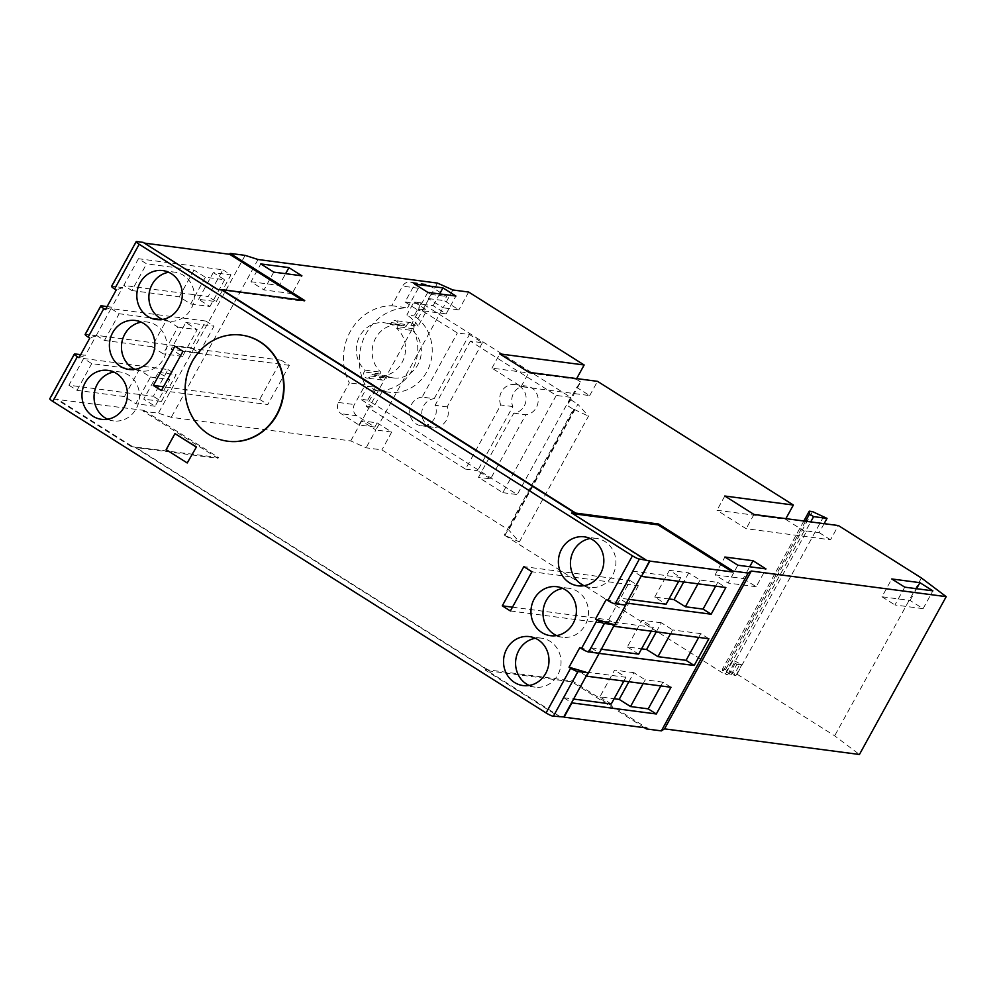 <?xml version="1.0" encoding="UTF-8"?>
<svg xmlns="http://www.w3.org/2000/svg" width="996" height="996" viewBox="0 0 996 996"><rect width="100%" height="100%" fill="white"/><g stroke="black" fill="none" stroke-linecap="round" stroke-linejoin="round"><path stroke-width="0.75" stroke-dasharray="4.98 3.74" d="M644.474 727.715L571.804 681.812L489.024 670.931L135.182 447.465L217.962 458.347L143.374 411.236L158.364 413.203L171.262 417.336L350.741 440.917L366.092 447.802L381.916 449.881L508.732 529.984L519.364 541.924L504.262 535.076L725.213 674.616L727.628 674.927L722.76 671.864L722.498 669.001L725.711 669.424L737.015 674.155L834.66 735.82L859.436 754.482M734.214 674.603A6.175 0.946 28.8 0 0 726.943 671.204A6.175 0.946 28.8 0 0 726.395 671.304A6.175 0.946 28.8 0 0 729.396 673.968L735.845 675.624L734.214 674.603L740.09 663.909A6.175 0.946 -151.2 0 0 732.819 660.522A6.175 0.946 -151.2 0 0 732.272 660.622L726.395 671.304M805.577 521.232L722.76 671.864M803.859 521.008L722.498 669.001M824.115 523.672L819.185 532.636L805.776 530.868L810.707 521.904M727.628 674.927L806.561 531.354L804.146 531.042L785.533 519.29L716.971 510.276L746.153 528.702L830.54 539.795L838.371 525.539M806.561 531.354L805.776 530.868M819.185 532.636L830.54 539.795M804.146 531.042L725.213 674.616M576.672 378.605L576.323 379.239L491.924 368.147L521.12 386.585L589.682 395.599L576.709 387.407L566.911 405.223L573.397 409.319L504.262 535.076M785.881 518.642L785.533 519.29M589.682 395.599L597.513 381.344M573.397 409.319L574.206 409.418L505.072 535.176M519.364 541.924L588.499 416.166L577.867 404.227L508.732 529.984M574.206 409.418L588.499 416.166M576.709 387.407L580.668 381.991L570.882 399.807L566.911 405.223M570.882 399.807L577.867 404.227M576.323 379.239L580.668 381.991M377.123 422.852L374.807 427.06L356.966 415.793A8.229 7.57 97.5 0 1 354.402 404.563L365.183 384.966A51.443 47.285 97.5 0 1 366.117 333.598A51.443 47.285 97.5 0 1 407.588 307.814L418.37 288.218A8.229 7.57 97.5 0 1 425.927 284.159A8.229 7.57 97.5 0 1 428.766 285.192L446.606 296.459L444.291 300.655L458.882 309.868L443.071 307.789L375.89 429.986L391.714 432.065L377.123 422.852L361.299 420.773L375.89 429.986L366.092 447.802M391.714 432.065L381.916 449.881M468.68 292.052L458.882 309.868M406.094 326.439A26.755 24.589 -82.5 0 0 400.23 324.858A26.755 24.589 -82.5 0 0 375.679 338.067A26.755 24.589 -82.5 0 0 380.92 372.218L379.949 373.998A4.121 3.785 -82.5 0 0 382.651 380.123A4.121 3.785 -82.5 0 0 386.436 378.094L387.407 376.314A26.755 24.589 -82.5 0 0 393.271 377.907A26.755 24.589 -82.5 0 0 417.822 364.685A26.755 24.589 -82.5 0 0 412.581 330.535L413.552 328.755A4.121 3.785 -82.5 0 0 410.85 322.629A4.121 3.785 -82.5 0 0 407.065 324.659L406.094 326.439L390.27 324.36L391.254 322.58A4.121 3.785 97.5 0 1 396.445 321.073A4.121 3.785 97.5 0 1 397.728 326.676L396.757 328.456A26.755 24.589 97.5 0 1 402.01 362.606A26.755 24.589 97.5 0 1 377.447 375.828A26.755 24.589 97.5 0 1 371.595 374.235L370.612 376.015A4.121 3.785 97.5 0 1 365.408 377.534A4.121 3.785 97.5 0 1 364.125 371.919L365.109 370.139A26.755 24.589 97.5 0 1 359.855 335.988A26.755 24.589 97.5 0 1 384.419 322.779A26.755 24.589 97.5 0 1 390.27 324.36M421.221 302.884L414.087 315.881A41.16 37.823 97.5 0 1 429.998 364.474A41.16 37.823 97.5 0 1 388.988 392.225A41.16 37.823 97.5 0 1 374.907 387.145L367.761 400.143L517.285 494.576L570.745 397.329L421.221 302.884L413.987 301.937L406.854 314.935L414.087 315.881M452.856 289.973L443.071 307.789L428.467 298.576L430.782 294.38L412.954 283.113A8.229 7.57 -82.5 0 0 410.103 282.08A8.229 7.57 -82.5 0 0 402.546 286.138L391.777 305.735A51.443 47.285 -82.5 0 0 350.293 331.519A51.443 47.285 -82.5 0 0 349.359 382.887L338.578 402.484A8.229 7.57 -82.5 0 0 341.155 413.714L358.983 424.981L374.807 427.06M358.983 424.981L361.299 420.773M350.741 440.917L437.505 283.101M365.183 384.966L349.359 382.887M391.777 305.735L407.588 307.814M430.782 294.38L446.606 296.459M428.467 298.576L444.291 300.655M491.924 368.147L499.768 353.891M521.12 386.585L528.951 372.33M724.802 496.02L716.971 510.276M753.984 514.459L746.153 528.702M823.779 516.326L737.015 674.155M921.425 577.991L834.66 735.82M812.475 511.595L725.711 669.424M641.15 576.186L633.369 571.281L680.778 577.506L669.437 570.335L688.722 572.874L700.076 580.046L717.755 582.361L725.86 587.491M717.755 582.361L715.676 586.146M639.395 558.993L615.229 603.75M633.369 571.281L618.678 597.998L626.459 602.916M669.001 598.945L654.745 597.065L666.087 604.236M628.451 599.281L618.678 597.998M654.745 597.065L669.437 570.335M688.722 572.874L683.729 581.95M678.699 581.291L680.778 577.506M697.997 583.818L700.076 580.046M606.253 599.492L624.629 604.983M571.567 512.94L645.533 560.375M572.712 513.662L571.281 513.475M304.726 300.518L304.241 301.402L302.323 300.194M217.726 289.463L304.241 301.402M144.296 243.086L217.439 289.998M107.107 306.569L111.813 307.191L122.595 287.595L112.137 286.226A6.175 0.946 -151.2 0 0 111.602 286.313M80.664 354.676L85.37 355.298L96.139 335.702L85.693 334.32A6.175 0.946 -151.2 0 0 85.146 334.419M143.374 411.236L143.872 410.352L50.348 398.624A6.175 0.946 -151.2 0 0 49.8 398.724M245.128 255.374L158.364 413.203M138.469 258.711L123.778 285.441L208.164 296.534L222.855 269.804L138.469 258.711L146.574 263.84L131.883 290.558L123.778 285.441M111.042 308.598L96.351 335.328L191.182 347.791L205.873 321.061L111.042 308.598L119.147 313.728L166.569 319.953L151.878 346.683L163.22 353.841L177.911 327.124L166.569 319.953M83.614 358.485L68.923 385.215L153.309 396.308L168 369.578L83.614 358.485L91.719 363.615L139.141 369.84L124.45 396.57L135.792 403.729L150.496 377.011L139.141 369.84M227.623 441.216A53.498 49.178 97.5 0 1 209.334 434.517A53.498 49.178 97.5 0 1 192.639 361.573A53.498 49.178 97.5 0 1 241.567 335.117M187.621 463.016L166.544 449.706L175.358 433.671M122.595 287.595L116.221 289.998M105.439 309.594L111.813 307.191M96.139 335.702L89.777 338.105M78.995 357.701L85.37 355.298M577.605 671.404L553.353 716.311M143.872 410.352L218.448 457.45L131.36 446.582L135.381 447.104L489.21 670.582L485.201 670.047L559.453 716.946M131.36 446.582L56.772 399.471M579.809 647.599L598.185 653.09M604.049 623.297L588.375 651.807M614.495 624.666L613.847 624.579M698.694 637.403L700.773 633.63L708.878 638.747M700.773 633.63L672.649 629.933L670.569 633.705M656.302 631.838L661.294 622.761L672.649 629.933M661.294 622.761L642.009 620.222L627.318 646.952L641.573 648.832M651.284 631.178L653.351 627.393L642.009 620.222M653.351 627.393L605.942 621.168L591.25 647.886L599.032 652.803M613.723 626.073L605.942 621.168M591.25 647.886L601.024 649.168M627.318 646.952L638.66 654.123M660.821 685.92L662.9 682.135L671.005 687.265M662.9 682.135L645.221 679.82L643.142 683.592M628.887 681.725L633.867 672.649L645.221 679.82M633.867 672.649L614.582 670.109L599.891 696.839L614.146 698.719M623.857 681.065L625.936 677.28L614.582 670.109M625.936 677.28L578.514 671.055L563.823 697.773L571.604 702.69M586.295 675.96L578.514 671.055M563.823 697.773L573.596 699.055M599.891 696.839L611.233 704.01M559.752 716.41L485.488 669.511L572.289 680.928L646.877 728.026M571.804 681.812L572.289 680.928M218.448 457.45L217.962 458.347M131.646 446.046L57.071 398.935M529.187 685.46A24.688 22.696 -82.5 0 0 535.101 687.153A24.688 22.696 -82.5 0 0 557.772 674.952A24.688 22.696 -82.5 0 0 550.066 641.287A24.688 22.696 -82.5 0 0 541.538 638.187A24.688 22.696 -82.5 0 0 535.387 638.287M556.615 635.573A24.688 22.696 -82.5 0 0 562.528 637.266A24.688 22.696 -82.5 0 0 585.2 625.065A24.688 22.696 -82.5 0 0 577.493 591.4A24.688 22.696 -82.5 0 0 568.953 588.3A24.688 22.696 -82.5 0 0 562.815 588.399M584.042 585.685A24.688 22.696 -82.5 0 0 589.943 587.379A24.688 22.696 -82.5 0 0 612.627 575.178A24.688 22.696 -82.5 0 0 604.921 541.513A24.688 22.696 -82.5 0 0 596.38 538.413A24.688 22.696 -82.5 0 0 590.242 538.512M107.63 419.229A24.688 22.696 -82.5 0 0 113.544 420.91A24.688 22.696 -82.5 0 0 136.215 408.721A24.688 22.696 -82.5 0 0 128.521 375.044A24.688 22.696 -82.5 0 0 119.981 371.944A24.688 22.696 -82.5 0 0 113.83 372.056M135.058 369.342A24.688 22.696 -82.5 0 0 140.971 371.022A24.688 22.696 -82.5 0 0 163.643 358.834A24.688 22.696 -82.5 0 0 155.936 325.157A24.688 22.696 -82.5 0 0 147.408 322.057A24.688 22.696 -82.5 0 0 141.258 322.156M162.485 319.455A24.688 22.696 -82.5 0 0 168.399 321.135A24.688 22.696 -82.5 0 0 191.07 308.947A24.688 22.696 -82.5 0 0 183.364 275.269A24.688 22.696 -82.5 0 0 174.835 272.169A24.688 22.696 -82.5 0 0 168.685 272.269M510.388 610.959L616.785 624.94L608.681 619.823L512.467 607.174M608.681 619.823L630.231 580.618L523.834 566.637M630.231 580.618L638.336 585.735L531.939 571.754M638.336 585.735L616.785 624.94M161.414 390.557L267.812 404.538L289.363 365.345L281.258 360.216L259.707 399.421L163.493 386.772M281.258 360.216L174.86 346.235M259.707 399.421L267.812 404.538M289.363 365.345L182.965 351.351M258.026 259.508L171.262 417.336M222.855 269.804L230.96 274.921L213.281 272.605L224.635 279.764L205.338 277.237L193.996 270.065L146.574 263.84M131.883 290.558L179.305 296.796L190.647 303.954L209.944 306.494L198.59 299.323L216.269 301.651L208.164 296.534M216.269 301.651L230.96 274.921M198.59 299.323L213.281 272.605M224.635 279.764L209.944 306.494M205.338 277.237L190.647 303.954M193.996 270.065L179.305 296.796M151.878 346.683L104.456 340.445L96.351 335.328M104.456 340.445L119.147 313.728M205.873 321.061L213.991 326.19L199.287 352.908L191.182 347.791M177.911 327.124L197.208 329.651L182.517 356.381L171.163 349.21L185.854 322.492L197.208 329.651M185.854 322.492L213.991 326.19M199.287 352.908L171.163 349.21M182.517 356.381L163.22 353.841M124.45 396.57L77.028 390.332L68.923 385.215M77.028 390.332L91.719 363.615M168 369.578L176.118 374.695L161.414 401.425L153.309 396.308M150.496 377.011L169.781 379.538L155.09 406.268L143.735 399.097L158.426 372.38L169.781 379.538M158.426 372.38L176.118 374.695M161.414 401.425L143.735 399.097M155.09 406.268L135.792 403.729M737.862 565.218L728.064 583.046L715.091 574.854L724.889 557.025M715.091 574.854L743.228 578.552L749.689 566.774M743.228 578.552L756.201 586.731L765.986 568.915M756.201 586.731L728.064 583.046M904.742 587.154L894.943 604.97L923.08 608.668L910.107 600.476L881.97 596.778L891.769 578.962M910.107 600.476L916.569 588.711M881.97 596.778L894.943 604.97M923.08 608.668L932.866 590.852M273.763 272.12L263.977 289.936L251.004 281.744L260.803 263.928M251.004 281.744L279.129 285.441L285.603 273.676M279.129 285.441L292.102 293.633L301.9 275.817M292.102 293.633L263.977 289.936M427.794 292.363L417.996 310.179L446.121 313.877L433.148 305.685L405.023 301.987L414.822 284.171M433.148 305.685L439.622 293.92M405.023 301.987L417.996 310.179M446.121 313.877L455.919 296.061M387.407 376.314L371.595 374.235M365.109 370.139L380.92 372.218M396.757 328.456L412.581 330.535M570.745 397.329L556.278 395.424L470.349 341.155L482.4 342.736L469.427 334.544L457.376 332.963L419.727 309.183L426.96 310.13L413.987 301.937M482.4 342.736L447.142 406.878A14.405 13.234 97.5 0 1 445.61 421.433A14.405 13.234 97.5 0 1 433.148 427.296A14.405 13.234 97.5 0 1 428.168 425.491A14.405 13.234 97.5 0 1 422.142 409.916A14.405 13.234 97.5 0 1 434.169 398.686L422.117 397.105L457.376 332.963M434.169 398.686L469.427 334.544M422.117 397.105A14.405 13.234 -82.5 0 0 410.091 408.323A14.405 13.234 -82.5 0 0 416.116 423.898A14.405 13.234 -82.5 0 0 421.096 425.715A14.405 13.234 -82.5 0 0 433.559 419.851A14.405 13.234 -82.5 0 0 435.09 405.297L470.349 341.155M556.278 395.424L502.818 492.671L478.491 477.308L513.762 413.166A14.405 13.234 -82.5 0 0 525.776 401.948A14.405 13.234 -82.5 0 0 519.75 386.373A14.405 13.234 -82.5 0 0 514.77 384.556A14.405 13.234 -82.5 0 0 502.32 390.42A14.405 13.234 -82.5 0 0 500.789 404.974L465.53 469.116L366.267 406.43L375.081 390.395A41.16 37.823 -82.5 0 0 412.307 370.002A41.16 37.823 -82.5 0 0 410.912 325.219L419.727 309.183M447.142 406.878L435.09 405.297M410.912 325.219L418.146 326.165L426.96 310.13M418.146 326.165A41.16 37.823 -82.5 0 0 406.854 314.935M375.081 390.395L382.315 391.341L373.5 407.376L360.527 399.184L367.673 386.199A41.16 37.823 -82.5 0 0 381.754 391.279A41.16 37.823 -82.5 0 0 382.315 391.341M367.673 386.199L374.907 387.145M367.761 400.143L360.527 399.184M513.762 413.166L525.813 414.759L490.555 478.902L478.491 477.308M490.555 478.902L477.582 470.71L512.84 406.567A14.405 13.234 97.5 0 1 514.372 392.001A14.405 13.234 97.5 0 1 526.834 386.137A14.405 13.234 97.5 0 1 531.814 387.954A14.405 13.234 97.5 0 1 537.84 403.529A14.405 13.234 97.5 0 1 525.813 414.759M465.53 469.116L477.582 470.71M366.267 406.43L373.5 407.376M502.818 492.671L517.285 494.576M512.84 406.567L500.789 404.974M731.014 674.989L736.891 664.295L735.272 663.274A6.175 0.946 -151.2 0 1 732.272 660.622M735.845 675.624L741.721 664.93L740.09 663.909M736.891 664.295L741.721 664.93M356.966 415.793L341.155 413.714M338.578 402.484L354.402 404.563M418.37 288.218L402.546 286.138M412.954 283.113L428.766 285.192M136.726 241.518L112.137 286.226M101.368 305.822L85.693 334.32M74.924 353.929L50.348 398.624M370.612 376.015L386.436 378.094M379.949 373.998L364.125 371.919M391.254 322.58L407.065 324.659M413.552 328.755L397.728 326.676M735.272 663.274L729.396 673.968M425.927 284.159L410.103 282.08M535.101 687.153L523.037 685.572M541.538 638.187L529.474 636.606M562.528 637.266L550.464 635.685M568.953 588.3L556.901 586.719M589.943 587.379L577.892 585.785M596.38 538.413L584.328 536.832M107.929 370.363L119.981 371.944M101.492 419.328L113.544 420.91M135.344 320.475L147.408 322.057M128.92 369.441L140.971 371.022M162.771 270.588L174.835 272.169M156.335 319.554L168.399 321.135M382.651 380.123L366.827 378.044M400.23 324.858L384.419 322.779M410.85 322.629L395.026 320.55M393.271 377.907L377.447 375.828M421.096 425.715L433.148 427.296M381.754 391.279L388.988 392.225M514.77 384.556L526.834 386.137"/><path stroke-width="1.49" d="M946.2 596.654L921.425 577.991L838.371 525.539L753.984 514.459L724.802 496.02L793.364 505.034L597.513 381.344L528.951 372.33L499.768 353.891L584.154 364.984L468.68 292.052L452.856 289.973L437.505 283.101L258.026 259.508L245.128 255.374L230.151 253.407L304.726 300.518L221.946 289.637L575.788 513.114L658.568 523.983L733.143 571.094L748.133 573.061L751.295 571.044L946.2 596.654L859.436 754.482L664.531 728.873L661.356 730.89L646.379 728.923L644.474 727.715M803.859 521.008L809.262 511.172L809.524 514.036L805.577 521.232M810.707 521.904L813.62 516.613L827.029 518.381L812.475 511.595L809.262 511.172M813.62 516.613L809.524 514.036M827.029 518.381L824.115 523.672M793.364 505.034L785.881 518.642M584.154 364.984L576.672 378.605M724.889 557.025L753.013 560.723L765.986 568.915L737.862 565.218L724.889 557.025M891.769 578.962L919.893 582.66L932.866 590.852L904.742 587.154L891.769 578.962M260.803 263.928L288.927 267.625L301.9 275.817L273.763 272.12L260.803 263.928M414.822 284.171L442.946 287.869L455.919 296.061L427.794 292.363L414.822 284.171M751.295 571.044L664.531 728.873M748.133 573.061L661.356 730.89M733.143 571.094L732.658 571.978L649.878 561.109L641.474 576.398L725.86 587.491L711.169 614.208L626.783 603.115L614.046 626.285L708.878 638.747L694.187 665.477L599.144 653.376L586.619 676.172L671.005 687.265L656.314 713.983L571.928 702.89L564.097 717.145L646.877 728.026L646.379 728.923M715.676 586.146L703.064 609.091L711.169 614.208M641.474 576.398L649.554 560.897L639.395 558.993L615.142 603.9A6.175 0.946 -151.2 0 1 612.017 602.779A6.175 0.946 -151.2 0 1 607.871 600.513L606.253 599.492L595.471 619.089L597.102 620.11A6.175 0.946 28.8 0 0 601.248 622.375A6.175 0.946 28.8 0 0 604.373 623.496L613.847 624.579L595.471 619.089M615.229 603.75L625.276 605.07L641.15 576.186M703.064 609.091L685.385 606.763L674.031 599.604L669.001 598.945M678.699 581.291L666.087 604.236L628.451 599.281M683.729 581.95L674.031 599.604M685.385 606.763L697.997 583.818M625.276 605.07L624.629 604.983M614.818 624.878L613.847 624.579M645.831 559.839L571.567 512.94L575.588 513.463L221.747 289.998L217.726 289.463L143.15 242.364L136.726 241.518A6.175 0.946 28.8 0 0 136.178 241.617A6.175 0.946 28.8 0 0 136.44 242.19A6.175 0.946 28.8 0 0 139.179 244.269L632.448 555.805A6.175 0.946 28.8 0 0 636.593 558.071A6.175 0.946 28.8 0 0 639.718 559.192M732.658 571.978L658.082 524.88L572.712 513.662M658.082 524.88L658.568 523.983M302.323 300.194L229.653 254.304L230.151 253.407M229.653 254.304L144.296 243.086M136.178 241.617L111.602 286.313A6.175 0.946 -151.2 0 0 111.863 286.898A6.175 0.946 -151.2 0 0 114.59 288.977L116.221 289.998L105.439 309.594L103.821 308.573A6.175 0.946 28.8 0 1 101.094 306.494A6.175 0.946 28.8 0 1 100.82 305.921A6.175 0.946 28.8 0 1 101.368 305.822L107.107 306.569M100.82 305.921L85.146 334.419A6.175 0.946 -151.2 0 0 85.419 335.005A6.175 0.946 -151.2 0 0 88.146 337.084L89.777 338.105L78.995 357.701L77.377 356.68A6.175 0.946 28.8 0 1 74.638 354.601A6.175 0.946 28.8 0 1 74.376 354.028A6.175 0.946 28.8 0 1 74.924 353.929L80.664 354.676M604.373 623.496L588.698 652.007A6.175 0.946 -151.2 0 1 585.573 650.886A6.175 0.946 -151.2 0 1 581.427 648.62L579.809 647.599L569.027 667.196L570.646 668.216A6.175 0.946 28.8 0 0 574.792 670.482A6.175 0.946 28.8 0 0 577.929 671.603L587.403 672.686L569.027 667.196M577.929 671.603L553.353 716.311A6.175 0.946 -151.2 0 1 550.215 715.19A6.175 0.946 -151.2 0 1 546.069 712.924L52.8 401.388A6.175 0.946 -151.2 0 1 50.061 399.309A6.175 0.946 -151.2 0 1 49.8 398.724L74.376 354.028M538.014 639.706A24.688 22.696 97.5 0 1 545.721 673.371A24.688 22.696 97.5 0 1 523.037 685.572A24.688 22.696 97.5 0 1 514.509 682.459A24.688 22.696 97.5 0 1 506.802 648.794A24.688 22.696 97.5 0 1 529.474 636.606A24.688 22.696 97.5 0 1 538.014 639.706M565.442 589.819A24.688 22.696 97.5 0 1 573.136 623.484A24.688 22.696 97.5 0 1 550.464 635.685A24.688 22.696 97.5 0 1 541.936 632.572A24.688 22.696 97.5 0 1 534.23 598.907A24.688 22.696 97.5 0 1 556.901 586.719A24.688 22.696 97.5 0 1 565.442 589.819M592.869 539.932A24.688 22.696 97.5 0 1 600.563 573.596A24.688 22.696 97.5 0 1 577.892 585.785A24.688 22.696 97.5 0 1 569.351 582.685A24.688 22.696 97.5 0 1 561.657 549.02A24.688 22.696 97.5 0 1 584.328 536.832A24.688 22.696 97.5 0 1 592.869 539.932M92.952 416.228A24.688 22.696 97.5 0 1 85.245 382.551A24.688 22.696 97.5 0 1 107.929 370.363A24.688 22.696 97.5 0 1 116.457 373.463A24.688 22.696 97.5 0 1 124.164 407.127A24.688 22.696 97.5 0 1 101.492 419.328A24.688 22.696 97.5 0 1 92.952 416.228M120.379 366.341A24.688 22.696 97.5 0 1 112.673 332.664A24.688 22.696 97.5 0 1 135.344 320.475A24.688 22.696 97.5 0 1 143.885 323.575A24.688 22.696 97.5 0 1 151.591 357.24A24.688 22.696 97.5 0 1 128.92 369.441A24.688 22.696 97.5 0 1 120.379 366.341M147.806 316.454A24.688 22.696 97.5 0 1 140.1 282.777A24.688 22.696 97.5 0 1 162.771 270.588A24.688 22.696 97.5 0 1 171.312 273.688A24.688 22.696 97.5 0 1 179.019 307.353A24.688 22.696 97.5 0 1 156.335 319.554A24.688 22.696 97.5 0 1 147.806 316.454M241.567 335.117A53.498 49.178 97.5 0 1 241.767 335.154A53.498 49.178 97.5 0 1 260.267 341.865A53.498 49.178 97.5 0 1 276.95 414.822A53.498 49.178 97.5 0 1 227.823 441.24A53.498 49.178 97.5 0 1 227.623 441.216M196.436 446.98L187.223 462.966L196.436 446.98L174.96 433.609L166.145 449.644L187.223 462.966M502.283 605.829L523.834 566.637L531.939 571.754L510.388 610.959L502.283 605.829L512.467 607.174M153.309 385.44L174.86 346.235L182.965 351.351L161.414 390.557L153.309 385.44L163.493 386.772M553.427 716.161L563.761 716.946L588.001 672.86M588.785 651.857L599.144 653.376L614.445 624.766M588.375 672.985L587.403 672.686M598.185 653.09L598.82 653.177M670.569 633.705L657.958 656.65L686.082 660.348L694.187 665.477M686.082 660.348L698.694 637.403M641.573 648.832L646.603 649.492L656.302 631.838M657.958 656.65L646.603 649.492M601.024 649.168L638.66 654.123L651.284 631.178M643.142 683.592L630.53 706.538L648.209 708.866L656.314 713.983M648.209 708.866L660.821 685.92M614.146 698.719L619.176 699.379L628.887 681.725M630.53 706.538L619.176 699.379M573.596 699.055L611.233 704.01L623.857 681.065M535.387 638.287A24.688 22.696 -82.5 0 0 518.854 650.376A24.688 22.696 -82.5 0 0 526.56 684.053A24.688 22.696 -82.5 0 0 529.187 685.46M562.815 588.399A24.688 22.696 -82.5 0 0 546.281 600.488A24.688 22.696 -82.5 0 0 553.988 634.166A24.688 22.696 -82.5 0 0 556.615 635.573M590.242 538.512A24.688 22.696 -82.5 0 0 573.708 550.601A24.688 22.696 -82.5 0 0 581.415 584.279A24.688 22.696 -82.5 0 0 584.042 585.685M113.83 372.056A24.688 22.696 -82.5 0 0 97.309 384.145A24.688 22.696 -82.5 0 0 105.003 417.81A24.688 22.696 -82.5 0 0 107.63 419.229M141.258 322.156A24.688 22.696 -82.5 0 0 124.737 334.258A24.688 22.696 -82.5 0 0 132.431 367.922A24.688 22.696 -82.5 0 0 135.058 369.342M168.685 272.269A24.688 22.696 -82.5 0 0 152.151 284.37A24.688 22.696 -82.5 0 0 159.858 318.035A24.688 22.696 -82.5 0 0 162.485 319.455M276.552 414.759A53.498 49.178 -82.5 0 0 259.856 341.815A53.498 49.178 -82.5 0 0 241.368 335.092A53.498 49.178 -82.5 0 0 192.24 361.511A53.498 49.178 -82.5 0 0 208.923 434.468A53.498 49.178 -82.5 0 0 227.424 441.178A53.498 49.178 -82.5 0 0 276.552 414.759M196.038 446.93L174.96 433.609M749.689 566.774L753.013 560.723M916.569 588.711L919.893 582.66M285.603 273.676L288.927 267.625M439.622 293.92L442.946 287.869M632.448 555.805L607.871 600.513M114.59 288.977L139.179 244.269M597.102 620.11L581.427 648.62M570.646 668.216L546.069 712.924M52.8 401.388L77.377 356.68M88.146 337.084L103.821 308.573"/></g></svg>
